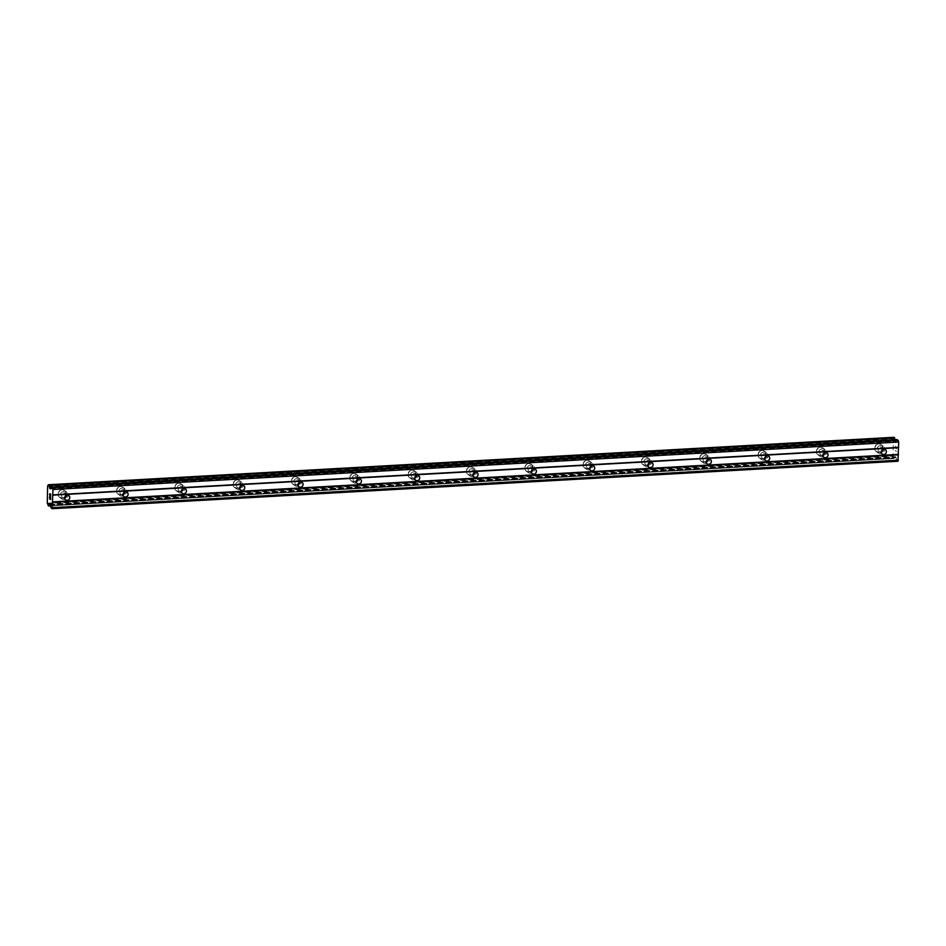<?xml version="1.0" encoding="UTF-8"?>
<svg xmlns="http://www.w3.org/2000/svg" width="946" height="946" viewBox="0 0 946 946"><rect width="100%" height="100%" fill="white"/><g stroke="black" fill="none" stroke-linecap="round" stroke-linejoin="round"><path stroke-width="0.71" stroke-dasharray="4.73 3.55" d="M881.294 452.058A2.684 2.483 -53.8 0 1 878.302 448.877A2.684 2.483 -53.8 0 1 883.257 449.374M878.692 443.946A4.21 3.902 126.2 0 0 876.126 451.443A4.21 3.902 126.2 0 0 882.393 449.137A4.21 3.902 126.2 0 0 878.692 443.946A4.21 3.902 126.2 0 0 876.126 451.431A4.21 3.902 126.2 0 0 882.393 449.137A4.21 3.902 126.2 0 0 878.692 443.946M822.961 455.333A2.684 2.483 -53.8 0 1 819.981 452.141A2.684 2.483 -53.8 0 1 824.936 452.649M820.359 447.222A4.21 3.902 126.2 0 0 817.805 454.707A4.21 3.902 126.2 0 0 824.072 452.413A4.21 3.902 126.2 0 0 820.359 447.222A4.21 3.902 126.2 0 0 817.805 454.707A4.21 3.902 126.2 0 0 824.061 452.413A4.21 3.902 126.2 0 0 820.359 447.222M764.64 458.609A2.684 2.483 -53.8 0 1 761.648 455.416A2.684 2.483 -53.8 0 1 766.603 455.925M762.038 450.485A4.21 3.902 126.2 0 0 759.472 457.982A4.21 3.902 126.2 0 0 765.74 455.688A4.21 3.902 126.2 0 0 762.038 450.485A4.21 3.902 126.2 0 0 759.472 457.982A4.21 3.902 126.2 0 0 765.74 455.688A4.21 3.902 126.2 0 0 762.038 450.485M706.307 461.885A2.684 2.483 -53.8 0 1 703.316 458.692A2.684 2.483 -53.8 0 1 708.282 459.2M703.706 453.761A4.21 3.902 126.2 0 0 701.152 461.258A4.21 3.902 126.2 0 0 707.407 458.964A4.21 3.902 126.2 0 0 703.706 453.761A4.21 3.902 126.2 0 0 701.152 461.258A4.21 3.902 126.2 0 0 707.407 458.952A4.21 3.902 126.2 0 0 703.706 453.761M647.986 465.16A2.684 2.483 -53.8 0 1 644.995 461.967A2.684 2.483 -53.8 0 1 649.949 462.464M645.385 457.036A4.21 3.902 126.2 0 0 642.819 464.533A4.21 3.902 126.2 0 0 649.086 462.227A4.21 3.902 126.2 0 0 645.385 457.036M645.373 457.036A4.21 3.902 126.2 0 0 642.819 464.533A4.21 3.902 126.2 0 0 649.086 462.227A4.21 3.902 126.2 0 0 645.373 457.036M589.654 468.424A2.684 2.483 -53.8 0 1 586.662 465.243A2.684 2.483 -53.8 0 1 591.617 465.739M587.052 460.312A4.21 3.902 126.2 0 0 584.498 467.809A4.21 3.902 126.2 0 0 590.753 465.503A4.21 3.902 126.2 0 0 587.052 460.312A4.21 3.902 126.2 0 0 584.486 467.797A4.21 3.902 126.2 0 0 590.753 465.503A4.21 3.902 126.2 0 0 587.052 460.312M531.321 471.699A2.684 2.483 -53.8 0 1 528.341 468.507A2.684 2.483 -53.8 0 1 533.296 469.015M528.719 463.587A4.21 3.902 126.2 0 0 526.165 471.073A4.21 3.902 126.2 0 0 532.432 468.778A4.21 3.902 126.2 0 0 528.719 463.587A4.21 3.902 126.2 0 0 526.165 471.073A4.21 3.902 126.2 0 0 532.432 468.778A4.21 3.902 126.2 0 0 528.719 463.575M473 474.975A2.684 2.483 -53.8 0 1 470.008 471.782A2.684 2.483 -53.8 0 1 474.963 472.291M470.399 466.851A4.21 3.902 126.2 0 0 467.844 474.348A4.21 3.902 126.2 0 0 474.1 472.054A4.21 3.902 126.2 0 0 470.399 466.851A4.21 3.902 126.2 0 0 467.832 474.348A4.21 3.902 126.2 0 0 474.1 472.054A4.21 3.902 126.2 0 0 470.399 466.851M414.667 478.25A2.684 2.483 -53.8 0 1 411.687 475.058A2.684 2.483 -53.8 0 1 416.642 475.566M412.066 470.127A4.21 3.902 126.2 0 0 409.512 477.624A4.21 3.902 126.2 0 0 415.779 475.33A4.21 3.902 126.2 0 0 412.066 470.127A4.21 3.902 126.2 0 0 409.512 477.624A4.21 3.902 126.2 0 0 415.767 475.318A4.21 3.902 126.2 0 0 412.066 470.127M356.346 481.526A2.684 2.483 -53.8 0 1 353.355 478.333A2.684 2.483 -53.8 0 1 358.309 478.83M353.745 473.402A4.21 3.902 126.2 0 0 351.179 480.899A4.21 3.902 126.2 0 0 357.446 478.593A4.21 3.902 126.2 0 0 353.745 473.402A4.21 3.902 126.2 0 0 351.179 480.899A4.21 3.902 126.2 0 0 357.446 478.593A4.21 3.902 126.2 0 0 353.745 473.402M298.014 484.79A2.684 2.483 -53.8 0 1 295.022 481.609A2.684 2.483 -53.8 0 1 299.988 482.105M295.412 476.678A4.21 3.902 126.2 0 0 292.858 484.163A4.21 3.902 126.2 0 0 299.113 481.869A4.21 3.902 126.2 0 0 295.412 476.678A4.21 3.902 126.2 0 0 292.858 484.163A4.21 3.902 126.2 0 0 299.113 481.869A4.21 3.902 126.2 0 0 295.412 476.678M239.693 488.065A2.684 2.483 -53.8 0 1 236.701 484.872A2.684 2.483 -53.8 0 1 241.656 485.381M237.091 479.953A4.21 3.902 126.2 0 0 234.525 487.438A4.21 3.902 126.2 0 0 240.792 485.144A4.21 3.902 126.2 0 0 237.091 479.953M237.079 479.941A4.21 3.902 126.2 0 0 234.525 487.438A4.21 3.902 126.2 0 0 240.792 485.144A4.21 3.902 126.2 0 0 237.079 479.941M181.36 491.341A2.684 2.483 -53.8 0 1 178.368 488.148A2.684 2.483 -53.8 0 1 183.323 488.656M178.759 483.217A4.21 3.902 126.2 0 0 176.204 490.714A4.21 3.902 126.2 0 0 182.46 488.42A4.21 3.902 126.2 0 0 178.759 483.217A4.21 3.902 126.2 0 0 176.193 490.714A4.21 3.902 126.2 0 0 182.46 488.42A4.21 3.902 126.2 0 0 178.759 483.217M123.027 494.616A2.684 2.483 -53.8 0 1 120.047 491.423A2.684 2.483 -53.8 0 1 125.002 491.932M120.426 486.492A4.21 3.902 126.2 0 0 117.872 493.989A4.21 3.902 126.2 0 0 124.139 491.684A4.21 3.902 126.2 0 0 120.426 486.492A4.21 3.902 126.2 0 0 117.872 493.989A4.21 3.902 126.2 0 0 124.139 491.684A4.21 3.902 126.2 0 0 120.426 486.492M64.706 497.892A2.684 2.483 -53.8 0 1 61.715 494.699A2.684 2.483 -53.8 0 1 66.669 495.196M62.105 489.768A4.21 3.902 126.2 0 0 59.551 497.265A4.21 3.902 126.2 0 0 65.806 494.959A4.21 3.902 126.2 0 0 62.105 489.768A4.21 3.902 126.2 0 0 59.539 497.265A4.21 3.902 126.2 0 0 65.806 494.959A4.21 3.902 126.2 0 0 62.105 489.768M64.044 499.488A4.21 3.902 -53.8 0 1 60.343 494.297A4.21 3.902 -53.8 0 1 66.61 492.003A4.21 3.902 -53.8 0 1 64.044 499.488M64.884 496.898A4.21 3.902 -53.8 0 1 58.463 492.925A4.21 3.902 -53.8 0 1 64.73 490.619A4.21 3.902 -53.8 0 1 65.782 495.669M122.377 496.224A4.21 3.902 -53.8 0 1 118.676 491.021A4.21 3.902 -53.8 0 1 124.931 488.727A4.21 3.902 -53.8 0 1 122.377 496.224M123.217 493.623A4.21 3.902 -53.8 0 1 116.796 489.65A4.21 3.902 -53.8 0 1 123.051 487.344A4.21 3.902 -53.8 0 1 124.115 492.405M180.71 492.949A4.21 3.902 -53.8 0 1 176.997 487.746A4.21 3.902 -53.8 0 1 183.264 485.452A4.21 3.902 -53.8 0 1 180.71 492.949M181.549 490.347A4.21 3.902 -53.8 0 1 175.116 486.374A4.21 3.902 -53.8 0 1 181.384 484.08A4.21 3.902 -53.8 0 1 182.436 489.129M239.031 489.673A4.21 3.902 -53.8 0 1 235.329 484.482A4.21 3.902 -53.8 0 1 241.585 482.176A4.21 3.902 -53.8 0 1 239.031 489.673M239.87 487.072A4.21 3.902 -53.8 0 1 233.449 483.099A4.21 3.902 -53.8 0 1 239.716 480.805A4.21 3.902 -53.8 0 1 240.769 485.854M297.363 486.398A4.21 3.902 -53.8 0 1 293.65 481.207A4.21 3.902 -53.8 0 1 299.917 478.901A4.21 3.902 -53.8 0 1 297.363 486.398M298.203 483.808A4.21 3.902 -53.8 0 1 291.77 479.823A4.21 3.902 -53.8 0 1 298.037 477.529A4.21 3.902 -53.8 0 1 299.09 482.578M355.684 483.122A4.21 3.902 -53.8 0 1 351.983 477.931A4.21 3.902 -53.8 0 1 358.25 475.637A4.21 3.902 -53.8 0 1 355.684 483.122M356.524 480.533A4.21 3.902 -53.8 0 1 350.103 476.559A4.21 3.902 -53.8 0 1 356.37 474.253A4.21 3.902 -53.8 0 1 357.422 479.315M414.017 479.859A4.21 3.902 -53.8 0 1 410.304 474.656A4.21 3.902 -53.8 0 1 416.571 472.361A4.21 3.902 -53.8 0 1 414.017 479.859M414.856 477.257A4.21 3.902 -53.8 0 1 408.435 473.284A4.21 3.902 -53.8 0 1 414.691 470.978A4.21 3.902 -53.8 0 1 415.755 476.039M472.338 476.583A4.21 3.902 -53.8 0 1 468.637 471.38A4.21 3.902 -53.8 0 1 474.904 469.086A4.21 3.902 -53.8 0 1 472.338 476.583M473.177 473.981A4.21 3.902 -53.8 0 1 466.756 470.008A4.21 3.902 -53.8 0 1 473.024 467.714A4.21 3.902 -53.8 0 1 474.076 472.764M530.671 473.307A4.21 3.902 -53.8 0 1 526.969 468.116A4.21 3.902 -53.8 0 1 533.225 465.81A4.21 3.902 -53.8 0 1 530.671 473.307M531.51 470.706A4.21 3.902 -53.8 0 1 525.089 466.733A4.21 3.902 -53.8 0 1 531.345 464.439A4.21 3.902 -53.8 0 1 532.409 469.488M589.003 470.032A4.21 3.902 -53.8 0 1 585.29 464.841A4.21 3.902 -53.8 0 1 591.557 462.547A4.21 3.902 -53.8 0 1 589.003 470.032M589.843 467.442A4.21 3.902 -53.8 0 1 583.41 463.469A4.21 3.902 -53.8 0 1 589.677 461.163A4.21 3.902 -53.8 0 1 590.73 466.212M647.324 466.756A4.21 3.902 -53.8 0 1 643.623 461.565A4.21 3.902 -53.8 0 1 649.878 459.271A4.21 3.902 -53.8 0 1 647.324 466.756M648.164 464.167A4.21 3.902 -53.8 0 1 641.743 460.194A4.21 3.902 -53.8 0 1 648.01 457.888A4.21 3.902 -53.8 0 1 649.062 462.949M705.657 463.493A4.21 3.902 -53.8 0 1 701.944 458.29A4.21 3.902 -53.8 0 1 708.211 455.996A4.21 3.902 -53.8 0 1 705.657 463.493M706.496 460.891A4.21 3.902 -53.8 0 1 700.064 456.918A4.21 3.902 -53.8 0 1 706.331 454.624A4.21 3.902 -53.8 0 1 707.383 459.673M763.978 460.217A4.21 3.902 -53.8 0 1 760.277 455.026A4.21 3.902 -53.8 0 1 766.544 452.72A4.21 3.902 -53.8 0 1 763.978 460.217M764.817 457.616A4.21 3.902 -53.8 0 1 758.396 453.642A4.21 3.902 -53.8 0 1 764.664 451.348A4.21 3.902 -53.8 0 1 765.716 456.398M822.311 456.942A4.21 3.902 -53.8 0 1 818.597 451.75A4.21 3.902 -53.8 0 1 824.865 449.445A4.21 3.902 -53.8 0 1 822.311 456.942M823.15 454.34A4.21 3.902 -53.8 0 1 816.729 450.367A4.21 3.902 -53.8 0 1 822.985 448.073A4.21 3.902 -53.8 0 1 824.037 453.122M880.631 453.666A4.21 3.902 -53.8 0 1 876.93 448.475A4.21 3.902 -53.8 0 1 883.197 446.181A4.21 3.902 -53.8 0 1 880.631 453.666M881.471 451.076A4.21 3.902 -53.8 0 1 875.05 447.103A4.21 3.902 -53.8 0 1 881.317 444.797A4.21 3.902 -53.8 0 1 882.37 449.847M50.055 498.909L49.594 496.827M50.067 497.963L50.54 499.263M50.576 497.537L50.611 499.535M49.878 495.669L49.854 493.907M49.854 493.67L50.599 495.917M50.658 496.425L50.706 494.131M895.46 446.559L895.424 448.286L895.46 446.559M895.874 446.867L895.862 447.801L895.874 446.867M895.933 447.86L895.945 446.914L895.921 447.86M896.37 447.222L896.335 448.948L896.359 447.222M896.406 448.995L896.441 447.044L895.389 446.276L895.354 448.227L895.389 446.287L896.43 447.044L896.394 448.995M895.318 450.627L896.359 451.384L895.306 450.627M896.359 451.384L895.448 450.497L896.359 451.384M894.017 437.289L893.343 438.743L893.048 455.7L894.242 458.55L895.164 456.622L895.815 457.06L896.879 460.477L897.943 461.258M48.991 504.809L894.762 457.356L50.221 504.738M897.08 439.63L896.181 441.451L895.093 439.701M51.309 487.107L895.105 439.748M48.234 484.849L893.994 437.395M893.556 438.459L47.868 485.901M47.596 486.197L893.343 438.743M47.3 503.166L893.048 455.7M47.442 503.674L893.19 456.209M47.879 505.412L893.627 457.947M47.95 505.613L893.698 458.148M50.173 504.656L894.798 457.261M51.238 487.225L896.985 439.76M50.599 488.727L896.347 441.274M50.505 488.869L896.099 441.415M50.729 488.408L895.519 441.002M50.966 487.876L895.283 440.493M47.702 485.937L893.462 438.483M47.395 503.579L893.154 456.114M894.242 458.55L50.516 505.897L894.23 458.538M50.481 505.767L894.301 458.42M49.665 504.23L894.999 456.8M49.499 504.112L895.247 456.646M50.067 504.525L895.815 457.06M50.315 505.034L896.063 457.568M50.883 507.434L896.631 459.969M51.131 507.943L896.879 460.477M882.263 454.033L879.13 451.739M823.931 457.308L820.797 455.002M765.61 460.572L762.464 458.278M707.277 463.847L704.143 461.553M648.956 467.123L645.811 464.829M590.623 470.399L587.49 468.093M532.291 473.662L529.157 471.368M473.97 476.938L470.836 474.644M415.637 480.213L412.503 477.919M357.316 483.489L354.171 481.195M298.983 486.764L295.85 484.458M240.662 490.028L237.517 487.734M182.33 493.304L179.196 491.009M123.997 496.579L120.863 494.285M65.676 499.855L62.542 497.561M61.632 498.79L59.752 497.419M119.965 495.515L118.084 494.143M178.286 492.239L176.405 490.868M236.618 488.976L234.738 487.592M294.939 485.7L293.059 484.317M353.272 482.425L351.392 481.053M411.605 479.149L409.724 477.777M469.925 475.873L468.045 474.502M528.258 472.61L526.378 471.226M586.579 469.334L584.699 467.951M644.912 466.059L643.032 464.687M703.233 462.783L701.353 461.412M761.565 459.52L759.685 458.136M819.898 456.244L818.018 454.86M878.219 452.968L876.339 451.597M883.197 446.181L881.317 444.797M824.865 449.445L822.985 448.073M766.544 452.72L764.664 451.348M708.211 455.996L706.331 454.624M649.878 459.271L648.01 457.888M591.557 462.547L589.677 461.163M533.225 465.81L531.345 464.439M474.904 469.086L473.024 467.714M416.571 472.361L414.691 470.978M358.25 475.637L356.37 474.253M299.917 478.901L298.037 477.529M241.585 482.176L239.716 480.805M183.264 485.452L181.384 484.08M124.931 488.727L123.051 487.344M66.61 492.003L64.73 490.619M68.845 495.527L65.7 493.233M127.166 492.251L124.032 489.957M185.499 488.987L182.353 486.682M243.82 485.712L240.686 483.418M302.152 482.436L299.019 480.142M360.473 479.161L357.34 476.867M418.806 475.897L415.672 473.591M477.139 472.622L473.993 470.328M535.46 469.346L532.326 467.052M593.792 466.071L590.647 463.777M652.113 462.795L648.98 460.501M710.446 459.531L707.312 457.225M768.767 456.256L765.633 453.962M827.1 452.98L823.966 450.686M885.421 449.705L882.287 447.411M50.422 488.905L896.181 441.451M49.417 504.076L895.164 456.622"/><path stroke-width="1.42" d="M883.801 454.482A2.684 2.483 -53.8 0 1 881.436 451.171A2.684 2.483 -53.8 0 1 885.421 449.705A2.684 2.483 -53.8 0 1 883.801 454.482M825.468 457.746A2.684 2.483 -53.8 0 1 823.115 454.447A2.684 2.483 -53.8 0 1 827.1 452.98A2.684 2.483 -53.8 0 1 825.468 457.746M767.147 461.021A2.684 2.483 -53.8 0 1 764.782 457.722A2.684 2.483 -53.8 0 1 768.767 456.256A2.684 2.483 -53.8 0 1 767.147 461.021M708.814 464.297A2.684 2.483 -53.8 0 1 706.461 460.986A2.684 2.483 -53.8 0 1 710.446 459.531A2.684 2.483 -53.8 0 1 708.814 464.297M650.493 467.572A2.684 2.483 -53.8 0 1 648.128 464.261A2.684 2.483 -53.8 0 1 652.113 462.795A2.684 2.483 -53.8 0 1 650.493 467.572M592.161 470.836A2.684 2.483 -53.8 0 1 589.807 467.537A2.684 2.483 -53.8 0 1 593.792 466.071A2.684 2.483 -53.8 0 1 592.161 470.836M533.828 474.112A2.684 2.483 -53.8 0 1 531.475 470.812A2.684 2.483 -53.8 0 1 535.46 469.346A2.684 2.483 -53.8 0 1 533.828 474.112M475.507 477.387A2.684 2.483 -53.8 0 1 473.142 474.076A2.684 2.483 -53.8 0 1 477.139 472.622A2.684 2.483 -53.8 0 1 475.507 477.387M417.174 480.663A2.684 2.483 -53.8 0 1 414.821 477.352A2.684 2.483 -53.8 0 1 418.806 475.897A2.684 2.483 -53.8 0 1 417.174 480.663M358.853 483.938A2.684 2.483 -53.8 0 1 356.488 480.627A2.684 2.483 -53.8 0 1 360.473 479.161A2.684 2.483 -53.8 0 1 358.853 483.938M300.521 487.202A2.684 2.483 -53.8 0 1 298.167 483.903A2.684 2.483 -53.8 0 1 302.152 482.436A2.684 2.483 -53.8 0 1 300.521 487.202M242.2 490.477A2.684 2.483 -53.8 0 1 239.835 487.178A2.684 2.483 -53.8 0 1 243.82 485.712A2.684 2.483 -53.8 0 1 242.2 490.477M183.867 493.753A2.684 2.483 -53.8 0 1 181.514 490.442A2.684 2.483 -53.8 0 1 185.499 488.987A2.684 2.483 -53.8 0 1 183.867 493.753M125.534 497.028A2.684 2.483 -53.8 0 1 123.181 493.717A2.684 2.483 -53.8 0 1 127.166 492.251A2.684 2.483 -53.8 0 1 125.534 497.028M67.213 500.304A2.684 2.483 -53.8 0 1 64.848 496.993A2.684 2.483 -53.8 0 1 68.845 495.527A2.684 2.483 -53.8 0 1 67.213 500.304M882.37 449.847A4.21 3.902 -53.8 0 1 881.471 451.076M824.037 453.122A4.21 3.902 -53.8 0 1 823.15 454.34M765.716 456.398A4.21 3.902 -53.8 0 1 764.817 457.616M707.383 459.673A4.21 3.902 -53.8 0 1 706.496 460.891M649.062 462.949A4.21 3.902 -53.8 0 1 648.164 464.167M590.73 466.212A4.21 3.902 -53.8 0 1 589.843 467.442M532.409 469.488A4.21 3.902 -53.8 0 1 531.51 470.706M474.076 472.764A4.21 3.902 -53.8 0 1 473.177 473.981M415.755 476.039A4.21 3.902 -53.8 0 1 414.856 477.257M357.422 479.315A4.21 3.902 -53.8 0 1 356.524 480.533M299.09 482.578A4.21 3.902 -53.8 0 1 298.203 483.808M240.769 485.854A4.21 3.902 -53.8 0 1 239.87 487.072M182.436 489.129A4.21 3.902 -53.8 0 1 181.549 490.347M124.115 492.405A4.21 3.902 -53.8 0 1 123.217 493.623M65.782 495.669A4.21 3.902 -53.8 0 1 64.884 496.898M49.594 496.827L49.559 498.767L49.582 496.816L50.043 498.909L50.564 497.537L50.54 499.263M50.043 498.909L50.067 497.963M50.564 497.537L50.599 499.535L49.559 498.767L50.599 499.535M49.878 495.669L49.854 493.907M49.618 494.829L49.63 494.179L49.63 494.829M49.854 493.67L50.599 495.917L50.623 494.084L50.599 495.917M50.623 494.084L50.658 496.449L49.937 493.978L50.658 496.425M51.486 487.084L50.422 488.905L48.837 485.144L48.305 484.754L47.596 486.197L47.3 503.166L48.483 506.004L49.417 504.076L50.067 504.525L51.131 507.943L52.196 508.723L52.952 489.496L51.486 487.084L897.08 439.63M48.293 484.742L894.065 437.289L48.293 484.742M48.494 506.004L50.516 505.885L48.494 506.004M48.991 504.809L50.221 504.738M52.196 508.723L897.943 461.258L898.7 442.042L897.246 439.618M895.093 439.701L894.065 437.289M66.669 495.196A2.684 2.483 -53.8 0 1 64.706 497.892M125.002 491.932A2.684 2.483 -53.8 0 1 123.027 494.616M183.323 488.656A2.684 2.483 -53.8 0 1 181.36 491.341M241.656 485.381A2.684 2.483 -53.8 0 1 239.693 488.065M299.988 482.105A2.684 2.483 -53.8 0 1 298.014 484.79M358.309 478.83A2.684 2.483 -53.8 0 1 356.346 481.526M416.642 475.566A2.684 2.483 -53.8 0 1 414.667 478.25M474.963 472.291A2.684 2.483 -53.8 0 1 473 474.975M533.296 469.015A2.684 2.483 -53.8 0 1 531.321 471.699M591.617 465.739A2.684 2.483 -53.8 0 1 589.654 468.424M649.949 462.464A2.684 2.483 -53.8 0 1 647.986 465.16M708.282 459.2A2.684 2.483 -53.8 0 1 706.307 461.885M766.603 455.925A2.684 2.483 -53.8 0 1 764.64 458.609M824.936 452.649A2.684 2.483 -53.8 0 1 822.961 455.333M883.257 449.374A2.684 2.483 -53.8 0 1 881.294 452.058M52.952 489.496L898.7 442.042M52.858 494.864L898.605 447.411M52.55 487.852L898.31 440.398M49.358 487.214L51.309 487.107M49.322 487.072L895.07 439.606M49.05 504.715L50.173 504.656M52.633 507.695L898.381 460.229M52.728 502.326L898.475 454.86M52.621 501.865L898.369 454.399M52.74 495.16L898.487 447.695M49.771 488.455L50.729 488.408M49.535 487.959L50.966 487.876M48.908 485.369L894.656 437.903M48.837 485.144L894.597 437.679M48.553 505.874L50.481 505.767M51.403 487.048L897.163 439.594"/></g></svg>
